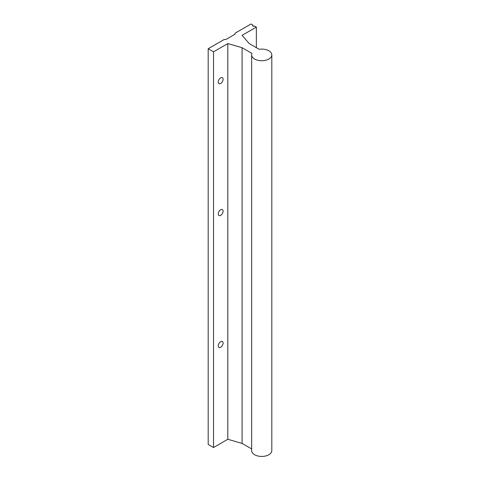 <?xml version="1.0" encoding="UTF-8"?>
<svg xmlns="http://www.w3.org/2000/svg" width="480" height="480" viewBox="0 0 480 480"><rect width="100%" height="100%" fill="white"/><g stroke="black" fill="none" stroke-linecap="round" stroke-linejoin="round"><path stroke-width="0.72" d="M220.668 209.766A3.432 1.98 -60 0 1 222.384 209.598A3.432 1.98 -60 0 1 222.906 212.346A3.432 1.98 -60 0 1 220.668 215.376A3.432 1.98 -60 0 1 218.952 215.544A3.432 1.98 -60 0 1 218.424 212.796A3.432 1.98 -60 0 1 220.668 209.766M220.668 77.868A3.432 1.98 -60 0 1 222.384 77.694A3.432 1.98 -60 0 1 222.906 80.448A3.432 1.98 -60 0 1 220.668 83.472A3.432 1.98 -60 0 1 218.952 83.64A3.432 1.98 -60 0 1 218.424 80.892A3.432 1.98 -60 0 1 220.668 77.868M271.812 54.912L271.812 450.624A10.08 5.82 180 0 1 265.59 456A10.08 5.82 180 0 1 254.604 454.74A10.08 5.82 180 0 1 251.652 450.624L251.652 54.912A10.08 5.82 0 0 0 254.604 59.028A10.08 5.82 0 0 0 265.59 60.294A10.08 5.82 0 0 0 271.812 54.912A10.08 5.82 0 0 0 268.86 50.796A10.08 5.82 0 0 0 259.128 49.29L249.222 43.572L242.082 35.328L256.362 27.084L254.634 26.1A1.194 0.69 180 0 1 252.948 26.1L252.924 26.088A1.194 0.69 180 0 1 252.576 25.602A1.194 0.69 180 0 1 252.924 25.11L251.022 24L235.032 33.234L235.032 34.224L225.894 39.498L224.178 39.498L208.188 48.732L213.528 51.816L227.808 43.572L242.082 47.694L251.988 53.412A10.08 5.82 0 0 0 251.652 54.912M220.668 341.67A3.432 1.98 -60 0 1 222.384 341.502A3.432 1.98 -60 0 1 222.906 344.25A3.432 1.98 -60 0 1 220.668 347.274A3.432 1.98 -60 0 1 218.952 347.448A3.432 1.98 -60 0 1 218.424 344.694A3.432 1.98 -60 0 1 220.668 341.67M252.924 25.11L252.936 26.094L252.924 25.11M251.652 448.92L242.082 443.4L227.808 439.278L213.528 447.522L208.188 444.438L208.188 48.732M256.362 47.694L256.362 27.084M242.082 443.4L242.082 47.694M227.808 439.278L227.808 43.572M213.528 447.522L213.528 51.816"/></g></svg>
